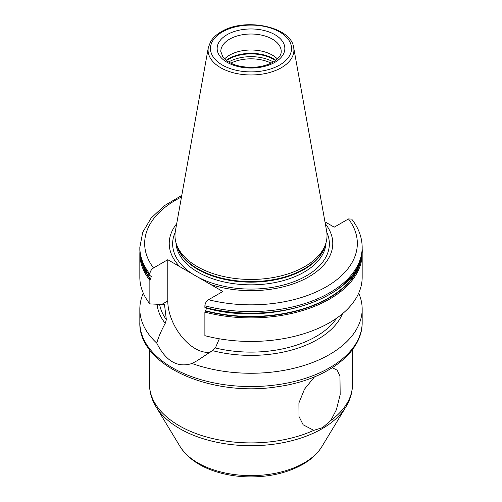 <?xml version="1.0" encoding="UTF-8"?>
<svg xmlns="http://www.w3.org/2000/svg" width="502" height="502" viewBox="0 0 502 502"><rect width="100%" height="100%" fill="white"/><g stroke="black" fill="none" stroke-linecap="round" stroke-linejoin="round"><path stroke-width="0.75" d="M253.441 67.312A24.774 14.301 0 0 0 248.559 67.312M332.299 367.74L337.206 370.187L339.961 376.155L340.174 394.628L336.415 409.701L330.749 420.55L322.535 427.654L313.794 430.339L303.139 424.792L298.997 416.497L298.916 402.93L304.526 389.119L314.503 376.864M342.496 313.725A94.087 54.323 180 0 1 212.365 350.597L197.292 360.624L192.028 363.486A111.168 64.181 0 0 0 329.607 354.462A111.168 64.181 0 0 0 362.168 309.081A111.168 64.181 0 0 0 358.698 293.174M192.028 363.486C177.652 368.048 165.892 361.258 156.768 343.13C158.337 337.438 161.155 330.856 165.214 323.376A94.087 54.323 180 0 1 157.07 304.187M143.302 293.174A111.168 64.181 0 0 0 139.832 309.081A111.168 64.181 0 0 0 156.768 343.13M165.214 323.376L166.35 319.655L164.499 304.607L149.853 303.898A111.168 64.181 180 0 1 139.832 277.273L139.832 253.698A111.168 64.181 180 0 0 149.853 280.329L149.853 303.898M219.318 338.787L215.389 347.968L212.365 350.597M324.97 221.828L334.219 227.174L348.488 218.935L351.651 219.067C358.572 227.895 362.08 237.339 362.168 247.398A111.168 64.181 180 0 1 204.879 305.793L204.879 307.381L205.387 307.839L204.879 307.381A111.168 64.181 0 0 0 362.168 248.986L362.168 247.398M204.879 312.1A111.168 64.181 180 0 0 362.168 253.698L362.168 277.273A111.168 64.181 180 0 1 204.879 335.669L204.879 312.1L205.387 311.052A110.49 63.792 0 0 0 361.22 257.419M204.879 305.793C205.13 303.208 206.347 301.187 208.537 299.732L222.806 291.499L167.781 259.729L167.781 300.968A38.911 22.464 -120 0 0 182.151 337.175A38.911 22.464 -120 0 0 210.25 352.153M206.623 308.222L205.387 311.052M149.853 280.329L151.485 276.238L149.853 275.611L150.362 276.069M149.853 274.023L149.853 275.611A111.168 64.181 0 0 1 139.832 248.986L139.832 247.398A111.168 64.181 180 0 0 149.853 274.023C150.104 271.438 151.328 269.417 153.512 267.968L167.781 259.729M179.804 266.669A81.77 47.213 180 0 1 176.691 223.748M325.309 223.748A81.77 47.213 0 0 1 308.824 276.834A81.77 47.213 180 0 1 210.777 284.552M325.647 243.872L324.794 246.426A75.156 43.392 0 0 1 304.143 268.884A75.156 43.392 180 0 1 228.975 279.689A75.156 43.392 180 0 1 177.206 246.426L176.353 243.872A76.022 43.894 180 0 0 228.724 277.524A76.022 43.894 180 0 0 304.758 266.593A76.022 43.894 0 0 0 325.647 243.872A76.022 43.894 0 0 0 326.62 231.033L293.689 47.627C291.229 26.393 244.443 17.212 221.137 31.833C216.45 34.538 212.948 37.782 210.645 41.553L208.311 47.627A42.915 24.78 0 0 0 232.552 72.558A42.915 24.78 0 0 0 281.346 67.707A42.915 24.78 0 0 0 293.689 47.627M176.353 243.872A76.022 43.894 180 0 1 175.38 231.033L208.311 47.627M224.589 58.979A30.208 17.438 180 0 1 229.64 55.107A30.208 17.438 0 0 1 277.411 58.979M271.162 63.164A30.81 17.79 0 0 0 230.838 63.164M321.901 446.567A75.105 43.36 0 0 1 304.105 462.926A75.105 43.36 180 0 1 180.099 446.567C187.936 458.659 200.706 467.268 218.414 472.407C228.83 475.413 239.793 476.913 251.301 476.9C270.954 476.743 288.098 472.57 302.744 464.388C311.114 459.594 317.502 453.651 321.901 446.567L345.966 406.783C350.271 399.692 352.442 392.2 352.498 384.294L352.498 349.599M180.099 446.567L156.034 406.783A100.595 58.075 180 0 0 322.133 428.702A100.595 58.075 0 0 0 345.966 406.783M313.794 430.339A101.498 58.602 180 0 1 206.68 437.016A101.498 58.602 180 0 1 149.502 384.294C149.558 392.2 151.73 399.692 156.034 406.783M330.749 420.55A101.498 58.602 0 0 0 352.498 384.294M329.607 367.759A111.168 64.181 0 0 0 362.168 322.378C362.639 353.395 325.428 380.146 277.763 386.678C211.643 397.528 138.194 365.688 139.832 322.378A111.168 64.181 0 0 0 208.455 381.677A111.168 64.181 0 0 0 329.607 367.759M159.605 304.275A91.835 53.017 0 0 0 166.35 319.655M215.389 347.968A91.835 53.017 0 0 0 336.698 318.149M167.781 300.968L161.933 304.344M141.903 261.416A110.101 63.566 0 0 0 150.656 279.012M205.682 310.782A110.101 63.566 0 0 0 360.097 261.416M140.78 257.419A110.49 63.792 0 0 0 150.362 279.281M181.492 196.991A106.336 61.388 0 0 0 153.512 267.968M208.537 299.732A106.336 61.388 0 0 0 326.187 286.862A106.336 61.388 0 0 0 348.488 218.935M175.167 232.439A78.362 45.243 180 0 0 212.057 283.103A78.362 45.243 180 0 0 306.408 275.83A78.362 45.243 0 0 0 326.833 232.439M326.03 242.623A75.055 43.335 0 0 1 304.074 272.14A75.055 43.335 180 0 1 223.183 281.748A75.055 43.335 180 0 1 175.97 242.623M176.66 244.794A75.055 43.335 180 0 0 227.142 279.903A75.055 43.335 180 0 0 304.074 269.455A75.055 43.335 0 0 0 325.34 244.794M222.342 31.952A40.524 23.399 0 0 0 222.342 65.04A40.524 23.399 0 0 0 279.658 65.04A40.524 23.399 0 0 0 279.658 31.952A40.524 23.399 0 0 0 222.342 31.952M227.073 34.682A33.835 19.534 0 0 0 227.073 62.311A33.835 19.534 0 0 0 274.927 62.311A33.835 19.534 0 0 0 274.927 34.682A33.835 19.534 0 0 0 227.073 34.682M229.64 39.125A30.208 17.438 0 0 0 220.792 51.455L222.926 57.14L226.49 60.566C229.715 62.945 233.888 64.758 239.002 66C251.904 68.617 263.274 67.324 273.113 62.129C281.647 56.588 281.176 52.591 281.208 51.455A30.208 17.438 0 0 0 262.559 35.341A30.208 17.438 0 0 0 229.64 39.125M275.836 60.315A31.557 18.223 0 0 0 228.686 58.671A31.557 18.223 180 0 0 226.164 60.315M226.515 60.585A31.657 18.279 180 0 1 228.617 59.242A31.657 18.279 0 0 1 275.485 60.585M273.345 61.991A31.657 18.279 0 0 0 228.655 61.991M164.719 305.404A91.835 53.017 180 0 1 163.991 304.212M149.502 384.294L149.502 349.599M139.832 309.081L139.832 322.378M362.168 309.081L362.168 322.378M149.954 275.956C143.258 267.415 139.882 258.423 139.832 248.986M205.161 307.839C274.406 328.038 365.299 294.454 362.168 248.986M139.907 251.345L139.832 253.698M362.168 253.698L362.093 251.345M181.774 195.429L164.367 205.694L151.108 218.119L142.725 232.244L139.832 247.398"/></g></svg>
